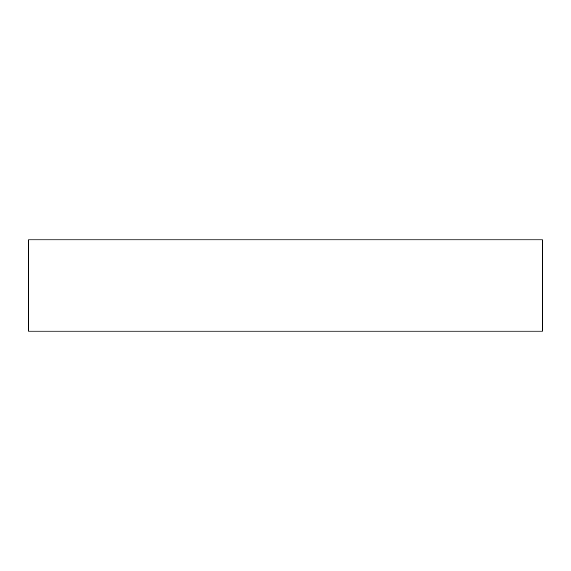 <?xml version="1.0" encoding="UTF-8"?>
<svg xmlns="http://www.w3.org/2000/svg" width="571" height="571" viewBox="0 0 571 571"><rect width="100%" height="100%" fill="white"/><g stroke="black" fill="none" stroke-linecap="round" stroke-linejoin="round"><path stroke-width="0.86" d="M542.45 239.884L28.55 239.884L28.55 331.116L542.45 331.116L542.45 239.884"/></g></svg>
